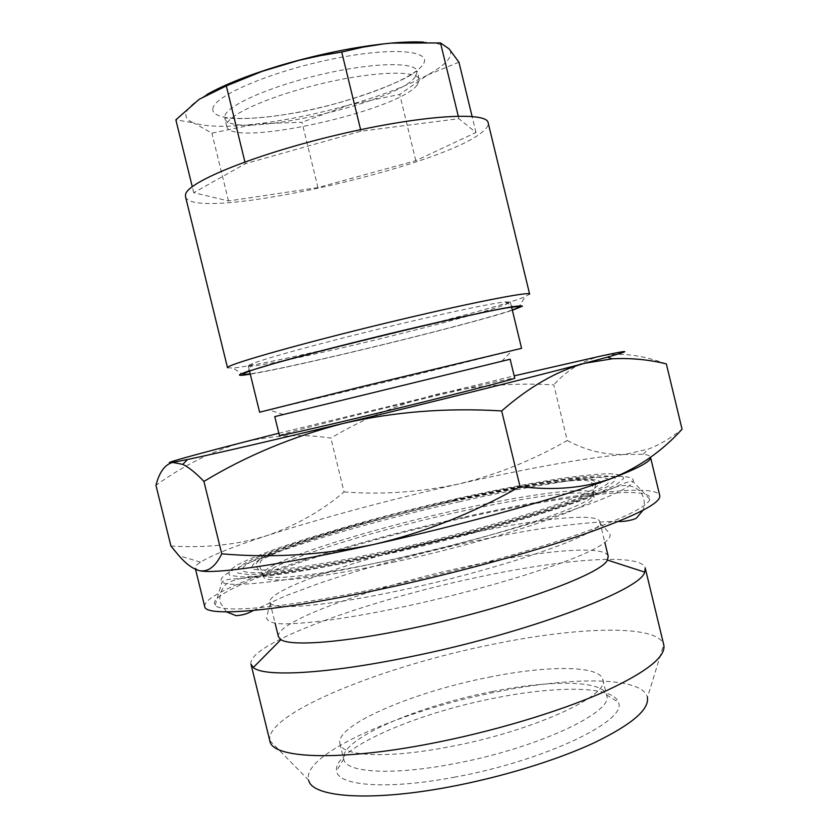 <?xml version="1.0" encoding="UTF-8"?>
<svg xmlns="http://www.w3.org/2000/svg" width="838" height="838" viewBox="0 0 838 838"><rect width="100%" height="100%" fill="white"/><g stroke="black" fill="none" stroke-linecap="round" stroke-linejoin="round"><path stroke-width="0.63" stroke-dasharray="4.19 3.14" d="M460.345 535.43C368.165 555.447 266.725 589.376 269.93 602.145L270.548 603.276C275.252 610.452 328.8 605.853 401.989 590.036C502.611 568.772 601.307 534.078 599.809 523.017L599.84 521.718C597.557 511.84 532.392 519.392 460.345 535.43M278.426 636.744C274.602 621.45 375.581 585.814 467.845 566.258C539.934 550.514 605.465 544.532 608.22 556.348M250.981 664.23C246.623 643.825 367.264 600.469 476.047 577.633C561.47 559.114 641.28 552.483 645.239 568.112M269.867 740.97L269.784 740.603C264.955 713.327 383.825 665.969 492.304 644.412C577.33 626.751 657.61 624.09 663.686 644.579L663.79 644.946M269.784 740.603L308.635 780.168C301.041 753.812 403.57 709.639 499.134 691.423C573.883 676.339 643.343 676.821 647.407 697.583L663.686 644.579M453.966 777.266C544.658 760.956 628.699 720.24 618.308 702.181C613.406 685.987 557.27 685.547 495.729 697.886C416.381 712.981 332.403 749.172 336.583 770.855C337.662 785.866 386.884 790.014 453.966 777.266M492.482 691.528C550.283 679.88 602.532 680.121 606.534 694.922L606.607 695.226C614.663 711.86 536.477 748.732 453.149 763.9C391.535 775.716 345.685 772.605 343.769 759.301L343.695 758.998C339.254 739.472 417.921 705.785 492.482 691.528M488.994 677.219C547.193 665.372 599.61 665.152 602.815 679.545C610.672 695.383 532.287 731.48 448.99 746.878C387.407 758.83 341.695 756.337 339.924 743.641C334.812 725.09 414.045 691.717 488.994 677.219M386.255 552.986L341.035 562.35C313.276 567.473 289.801 571.149 270.622 573.381L249.211 574.617L238.044 573.108C235.551 570.867 237.887 567.556 245.052 563.178C275.587 546.669 369.097 519.036 455.767 499.469C542.312 479.849 619.67 469.175 615.343 480.415L607.864 486.48L590.036 494.86L562.162 505.22C517.339 520.429 450.216 538.729 386.255 552.986M248.792 365.274L252.615 363.514C266.578 358.287 298.716 349.257 349.037 336.447C416.654 319.32 489.696 303.304 505.398 301.9L510.363 302.015L505.785 304.487C492.555 309.578 451.253 321.017 404.922 332.644C331.209 351.227 248.477 369.097 248.258 365.902L248.792 365.274M206.756 94.6L199.234 99.261C191.284 104.719 186.874 109.474 186.026 113.539C185.271 117.571 187.785 120.662 193.557 122.83L175.854 119.844M185.491 196.584C191.912 223.411 445.69 166.5 483.578 130.906C487.14 127.785 488.669 125.082 488.166 122.798M227.527 367.788L232.849 368.05C270.066 364.844 485.38 312.469 523.844 297.281L529.637 294.148M250.29 374.157C295.709 366.96 468.725 324.788 512.364 310.269M417.334 84.837L419.23 79.484C417.743 70.214 375.602 71.115 324.756 82.878C273.911 94.537 229.801 113.58 226.93 123.951L226.763 126.412C230.052 148.326 398.427 111.15 417.334 84.837M198.512 570.437L195.264 568.206C194.94 566.645 196.679 564.634 200.481 562.172C211.836 555.175 234.064 546.313 267.144 535.555C323.185 517.591 386.863 500.433 458.156 484.092C495.855 475.052 532.224 460.523 567.253 440.505L553.792 384.893C513.327 382.557 474.172 385.731 436.347 394.415C398.322 404.199 363.179 418.749 330.895 438.085C302.895 433.759 273.995 435.079 244.172 442.045C214.455 450.027 185.041 464.451 155.941 485.296M204.702 606.503C202.063 589.229 342.533 543.841 466.085 516.648C563.586 494.724 656.039 482.583 659.757 495.572M464.818 517.758C562.497 495.771 654.143 484.333 649.89 499.322C647.093 507.168 620.686 519.717 570.647 536.969C521.037 553.667 451.033 572.584 386.538 586.495C289.749 607.487 221.232 613.772 215.188 605.287C202.377 590.549 341.988 544.71 464.818 517.758M274.77 416.612L510.153 359.23M259.612 412.202L415.219 374.911L521.582 348.336M279.4 435.488C278.509 434.65 352.128 415.931 418.874 399.873C470.694 387.366 514.857 377.278 514.731 378.127M278.845 433.225L514.186 375.853M666.346 363.901C641.667 354.862 619.858 352.243 600.93 356.035C582.253 360.843 566.54 370.459 553.792 384.893M170.91 545.988C205.75 548.23 237.835 544.752 267.144 535.555C296.202 525.384 321.844 510.845 344.072 491.948L330.895 438.085M344.072 491.948C381.761 494.849 419.796 492.231 458.156 484.092C525.499 468.725 589.68 456.982 624.687 454.468L648.371 449.126C659.653 444.716 670.882 438.075 682.059 429.213M567.253 440.505C585.93 450.467 605.078 455.128 624.687 454.468L643.102 454.269C647.617 454.709 650.079 455.694 650.508 457.223L650.508 457.223M512.28 309.945C475.628 323.07 288.785 368.615 250.206 373.832M317.937 187.576L228.512 200.963L193.735 192.698L245.356 163.714L360.989 131.189L458.878 118.682L475.974 132.519L415.795 160.666L317.937 187.576L301.994 122.254L256.889 123.909L211.888 133.137L193.557 122.83C206.138 127.041 227.255 127.397 256.889 123.909C286.606 120.243 317.518 113.874 349.624 104.781L301.994 122.254M228.512 200.963L211.888 133.137M193.735 192.698L192.258 186.685M415.795 160.666L399.705 94.411L349.624 104.781C381.667 95.584 407.635 85.654 427.537 75.001L399.705 94.411M475.974 132.519L472.087 116.44M458.952 62.201L427.537 75.001C447.031 64.275 454.217 55.57 449.105 48.887C445.491 45.074 436.87 42.801 423.242 42.078M458.878 118.682L458.25 116.073M360.989 131.189L360.612 129.66M245.356 163.714L244.916 161.912M395.107 561.858C317.885 578.869 263.719 584.159 263.677 576.722L263.813 575.423C268.548 563.304 366.279 532.402 454.835 512.783C523.3 497.353 585.511 488.638 592.969 495.185L593.692 496.274C601.234 504.539 500.16 539.169 395.107 561.858M454.887 500.139L352.421 526.17C289.99 543.935 241.91 562.036 242.392 569.589C242.444 577.183 301.334 570.929 387.69 551.886C431.518 542.029 473.24 531.355 512.877 519.885C537.263 512.521 558.087 505.691 575.339 499.364C590.13 493.509 600.5 488.585 606.44 484.594C622.131 471.71 565.891 477.042 491.644 492.241L454.887 500.139M212.978 108.06C209.448 121.29 253.694 121.562 305.472 110.815C357.198 100.214 410.526 80.081 422.216 65.574C434.817 50.919 395.515 46.341 334.572 58.576C273.691 70.622 215.513 95.04 212.978 108.06M415.376 76.761C396.604 103.671 228.198 140.742 224.752 118.2L224.898 115.675C227.716 105.033 271.763 85.769 322.62 74.132C373.476 62.389 415.69 61.74 417.24 71.272L415.376 76.761M459.046 501.826C552.273 480.635 638.546 468.798 633.13 481.672C629.788 488.418 604.397 499.637 556.945 515.339C509.975 530.569 444.255 548.083 383.71 561.376C292.923 581.383 228.093 588.653 221.944 581.907C208.882 570.29 341.757 527.888 459.046 501.826M456.899 498.589C495.928 489.884 530.915 483.128 561.848 478.33C580.87 475.67 596.478 474.13 608.681 473.711C618.507 474.004 623.482 475.628 623.598 478.571L616.035 484.846L597.62 493.572L568.614 504.392C544.354 512.479 516.344 520.953 484.574 529.805L384.359 554.452L336.981 564.246C307.934 569.599 283.433 573.422 263.467 575.706L241.292 576.942L229.863 575.308C227.433 572.92 230.021 569.421 237.625 564.833C269.983 547.539 367.034 518.9 456.899 498.589M453.63 501.114C534.204 482.866 605.172 473.24 600.081 483.819L592.822 489.476C583.395 494.315 569.243 500.066 550.377 506.749C509.137 520.67 448.005 537.315 389.722 550.315L348.43 558.883C323.039 563.597 301.471 567.001 283.736 569.096C268.705 570.385 258.513 570.374 253.149 569.054C250.593 567.064 252.489 564.079 258.848 560.098C286.135 545.046 372.983 519.298 453.63 501.114M454.301 510.614C526.306 494.336 591.199 485.537 593.095 493.833C600.605 501.941 499.49 536.425 394.447 559.155C317.235 576.188 263.101 581.603 263.08 574.281C260.377 563.555 362.184 531.009 454.301 510.614M269.93 602.145L275.084 623.126M606.534 694.922L618.308 702.181M602.815 679.545L606.607 695.226M618.496 521.446C606.639 521.278 588.046 522.671 562.727 525.604C535.953 529.008 503.764 534.78 466.179 542.919C412.024 554.966 362.676 568.573 318.126 583.73L285.465 595.902L253.233 610.493M226.511 611.887L220.719 603.381C219.106 600.5 219.388 590.444 226.071 584.254C235.824 577.602 246.959 577.874 273.24 574.145L339.212 562.989L386.129 553.195C447.607 539.442 512.028 522.064 557.794 507.283L616.852 486.71C627.861 483.903 636.084 486.124 641.499 493.383C644.684 499.291 645.145 504.958 642.872 510.394M270.548 603.276C267.951 611.258 266.683 616.391 266.756 618.685C268.946 622.77 276.886 624.436 290.545 623.702C317.183 622.613 354.045 617.156 401.14 607.32C455.6 595.598 504.727 582.284 548.513 567.389C589.009 553.646 609.603 542.825 610.274 534.948C609.278 532.884 605.79 528.904 599.809 523.017M252.615 363.514L247.681 371.831M505.398 301.9L513.6 307.001M226.763 126.412L224.752 118.2L229.015 118.043C235.96 119.143 259.487 118.902 289.644 113.8C342.124 105.672 404.618 81.611 415.512 71.701L417.24 71.272L419.23 79.484M244.099 375.057L232.849 368.05M195.264 568.206L195.547 569.369M215.188 605.287L221.944 581.907C228.491 577.707 238.118 579.257 242.297 578.43C255.674 577.445 269.103 576.135 297.574 571.652C322.997 567.462 351.813 561.848 384.045 554.829C480.394 533.764 581.059 503.146 613.646 487.863C630.459 479.912 633.109 481.138 633.13 481.672L649.89 499.322M283.202 414.527L269.48 410.044M248.258 365.902L249.546 371.161M510.363 302.015L511.63 307.263M501.711 361.262L511.84 350.965M643.102 454.269L648.371 449.126M200.481 562.172L178.787 555.563M518.261 308.216L525.028 296.82M339.924 743.641L343.769 759.301M343.695 758.998L336.583 770.855M599.84 521.718L604.921 542.72M263.677 576.722L259.277 565.304L260.723 561.324C261.11 559.355 272.916 553.897 296.149 544.951C335.954 530.8 396.437 514.186 453.484 501.292L520.367 487.726C546.345 483.044 572.448 480.226 579.498 480.363C587.532 480.122 591.806 481.368 592.351 484.113L593.692 496.274M263.813 575.423C262.524 573.244 256.973 568.824 255.684 565.409C256.952 554.557 303.314 540.992 352.421 526.17M592.969 495.185C593.115 492.65 596.007 486.176 595.588 482.552C589.46 473.501 542.06 482.793 491.644 492.241"/><path stroke-width="1.26" d="M604.921 542.72L608.22 556.348L607.361 560.056C601.81 574.439 506.519 608.87 411.364 628.395C343.171 642.756 290.859 646.538 280.898 639.635L278.426 636.744L275.084 623.126M409.531 656.919C326.097 674.15 263.708 677.198 253.296 667.53L250.981 664.23L269.867 740.97C271.91 758.317 337.62 761.7 430.701 743.578C491.539 731.867 556.736 712.436 600.898 693.225C645.27 673.113 666.231 657.023 663.79 644.946L645.239 568.112L644.694 572.113C641.238 590.036 526.295 633.465 409.531 656.919M647.407 697.583C649.293 709.713 631.276 724.901 593.356 743.18C555.72 760.569 500.6 777.423 448.822 787.039C369.589 801.976 311.757 797.221 308.635 780.168M250.206 373.832C244.34 374.67 242.192 374.576 243.743 373.549L247.681 371.831C271.606 361.587 487.643 308.929 513.6 307.001C520.251 306.226 520.251 307.054 513.61 309.473L512.28 309.945M192.258 186.685L175.854 119.844L199.234 99.261L226.312 85.905L262.074 71.387L299.093 60.284L320.221 55.664L341.726 52.05L362.938 47.148L384.108 43.838L391.168 43.105L440.526 42.937L449.105 48.887L458.952 62.201L472.087 116.44M185.554 194.447L185.491 196.584L227.527 367.788L227.967 367.159C232.053 363.189 302.246 343.318 384.296 323.489C466.368 303.628 530.485 290.985 529.637 294.148L488.166 122.798C486.972 111.129 420.624 115.173 338.28 134.667C255.925 154.035 187.544 181.898 185.554 194.447M512.364 310.269L522.388 306.184C521.844 305.598 517.528 305.954 509.42 307.242C490.167 310.605 451.986 318.869 406.461 329.638C360.518 340.574 313.003 352.662 280.395 361.66L246.236 371.863L239.909 374.46C238.589 375.34 239.982 375.539 244.099 375.057L250.29 374.157M203.927 481.421L221.756 553.845C271.648 558.171 322.232 555.06 373.497 544.511C464.713 524.368 565.032 496.211 612.389 478.131C584.997 488.041 554.201 490.848 520.021 486.543C472.716 513.422 423.871 532.748 373.497 544.511C281.673 564.969 213.365 574.48 199.287 570.636C192.813 568.876 185.973 563.859 178.787 555.563L170.91 545.988L155.941 485.296C159.356 472.15 164.918 464.524 172.618 462.429L182.789 464.378C188.927 467.384 195.977 473.061 203.927 481.421C246.477 455.694 293.122 436.305 343.863 423.274C394.373 411.72 446.979 407.603 501.669 410.934C529.103 386.905 556.757 371.014 584.641 363.283L612.253 358.79C630.721 357.868 648.748 359.575 666.346 363.901L682.059 429.213C662.565 450.781 639.342 467.091 612.389 478.131C638.765 468.054 651.472 461.11 650.518 457.286L659.757 495.572C661.203 502.978 635.738 515.946 583.353 534.497C531.177 552.472 454.636 573.339 384.244 588.506C276.886 611.782 204.713 617.344 204.702 606.503L195.547 569.369M221.756 553.845C215.418 566.729 207.929 572.323 199.287 570.636L198.512 570.437M366.531 394.289L274.77 416.612L279.4 435.488C278.457 436.43 317.068 427.757 371.506 414.653C444.769 397.055 518.219 378.231 514.731 378.127L510.153 359.23L366.531 394.289M511.63 307.263L521.582 348.336L361.325 386.768L259.612 412.202L249.546 371.161M514.186 375.853L600.93 356.035C630.417 349.676 632.564 350.043 607.361 357.156L584.641 363.283C535.974 376.189 434.796 401.444 343.863 423.274C268.841 441.259 216.728 453.337 187.523 459.507L172.618 462.429C158.434 464.713 191.263 455.61 244.172 442.045L278.845 433.225M520.021 486.543L501.669 410.934M458.25 116.073L440.526 42.937M360.612 129.66L341.726 52.05M244.916 161.912L226.312 85.905M423.242 42.078C414.286 41.649 403.602 41.994 391.168 43.105C357.617 46.32 321.383 53.538 282.479 64.767C249.975 74.467 224.731 84.418 206.756 94.6M280.898 639.635L253.296 667.53M253.233 610.493C247.954 613.646 242.224 615.364 236.054 615.647L226.511 611.887M187.523 459.507L182.789 464.378M607.361 357.156L612.253 358.79M618.496 521.446C625.347 521.938 635.864 519.235 636.744 517.727L642.872 510.394M607.361 560.056L644.694 572.113"/></g></svg>
